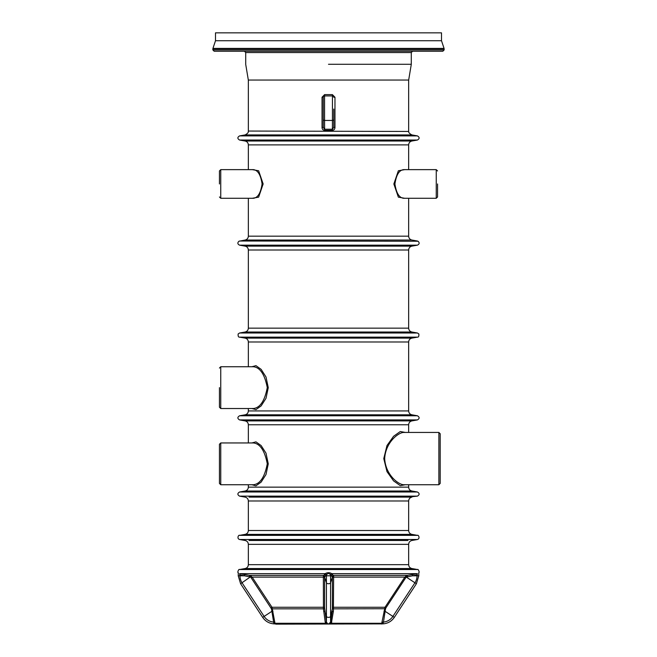 <?xml version="1.0" encoding="UTF-8"?>
<svg xmlns="http://www.w3.org/2000/svg" width="657" height="657" viewBox="0 0 657 657"><rect width="100%" height="100%" fill="white"/><g stroke="black" fill="none" stroke-linecap="round" stroke-linejoin="round"><path stroke-width="0.99" d="M215.496 40.734L441.504 40.734L441.504 32.85L215.496 32.85L215.496 40.734L212.934 48.413L444.066 48.413L444.132 48.832L212.868 48.832L212.868 49.932L444.132 49.932L442.818 51.246L214.182 51.246L212.868 49.932M404.704 198.283L398.364 197.149L393.847 183.976L398.364 170.771L404.704 169.637M252.296 169.637L258.636 170.771L263.153 183.944L258.636 197.149L252.296 198.283M405.353 484.735L400.294 485.646L393.559 480.867L386.989 471.627L383.77 458.586L386.989 445.536L393.559 436.297L400.277 431.534L405.353 432.437M251.91 442.949L255.959 441.857L261.133 445.561L265.995 453.149L268.261 463.817L266.003 474.51L261.125 482.131L255.943 485.835L251.91 484.735M251.91 366.737L255.959 365.645L261.133 369.349L266.003 376.962L268.261 387.638L266.003 398.314L261.116 405.927L255.951 409.623L251.91 408.523M332.376 130.357L332.442 120.445L324.558 120.445L324.558 95.922L332.442 95.922L332.376 94.608L334.963 97.236L334.963 127.425C334.898 129.15 334.035 130.127 332.376 130.357L324.624 130.357C322.957 130.127 322.094 129.15 322.037 127.425L323.244 127.425L323.244 97.236A1.314 1.314 0 0 1 324.558 95.922L324.624 94.608L332.376 94.608M323.244 101.178L323.244 116.946M333.756 109.062L333.756 127.425L333.756 109.062M322.037 127.425L322.037 97.236L324.624 94.608M331.859 573.717L333.633 576.214L333.386 611.207L331.358 623.279L327.876 624.01L325.642 623.279L325.215 622.089L323.433 608.735L323.367 576.214L325.223 573.66C327.408 572.403 329.592 572.403 331.777 573.66L331.859 573.717A1.314 1.273 -45.2 0 0 330.57 575.015L330.52 574.957C329.182 573.044 327.835 573.044 326.48 574.957L324.607 577.109L324.574 607.856L326.43 622.089L327.876 624.01M274.486 623.723L273.739 622.836L275.94 624.15L382.251 623.887C387.375 623.739 391.4 621.571 394.331 617.366L385.109 611.314L383.474 622.089L382.251 623.854A1.314 1.232 -121.2 0 0 381.586 624.01L385.018 607.257L404.86 577.101L407.488 575.384L417.367 573.66C419.47 572.403 419.47 572.403 417.367 573.66C419.47 572.403 419.47 572.403 417.367 573.66L331.777 573.66A1.314 1.248 -58.3 0 0 330.52 574.957M239.764 574.957C237.76 573.044 237.76 573.044 239.764 574.957C237.76 573.044 237.76 573.044 239.764 574.957L239.633 573.66C237.53 572.403 237.53 572.403 239.633 573.66C237.53 572.403 237.53 572.403 239.633 573.66L249.512 575.384L252.14 577.101L271.982 607.257L274.979 623.279A1.314 0.665 -8.2 0 0 273.739 622.836L271.891 611.314L272.992 611.207M238.434 573.044L238.08 572.567C237.317 572.608 238.655 568.699 239.575 569.52L417.425 569.52C418.345 568.699 419.683 572.608 418.92 572.567L418.698 573.397M324.615 608.842L271.472 608.842L271.891 611.314L262.669 617.366C265.6 621.571 269.625 623.739 274.749 623.887L274.749 623.854A1.314 1.232 -58.8 0 1 275.414 624.01L274.979 623.279L325.642 623.279L326.701 622.836M329.124 624.01L328.886 623.854A2.102 2.102 0 0 1 328.114 623.854A2.102 2.102 0 0 0 328.886 623.854L330.57 622.089L332.212 611.314L333.386 611.207M333.633 576.214A1.314 1.018 175.1 0 0 332.393 577.109L330.57 582.784A2.102 1.15 180 0 1 328.5 583.736A2.102 1.15 180 0 1 326.43 582.784L326.43 616.414A2.102 1.15 180 0 0 328.5 617.366A2.102 1.15 180 0 0 330.57 616.414L332.385 608.842L332.393 577.109L331.366 575.803L330.57 575.803L330.57 622.089L331.785 622.089M382.251 623.854L383.261 622.836A1.314 0.665 -171.8 0 0 382.021 623.279L331.358 623.279L330.299 622.836M417.031 573.717L417.031 575.803A12.713 12.713 0 0 1 414.953 582.784L416.398 583.736L418.772 575.803L412.514 575.803L406.305 577.109L405.665 576.214M417.236 574.957C419.24 573.044 419.24 573.044 417.236 574.957C419.24 573.044 419.24 573.044 417.236 574.957L417.367 573.66M271.472 608.842L250.695 577.109L244.486 575.803L239.969 575.803A12.713 12.713 0 0 0 242.047 582.784L264.122 616.414A12.713 12.713 0 0 0 273.526 622.089L274.798 622.089M239.969 573.717L239.969 575.803L238.228 575.803L238.31 573.397M403.62 484.735L438.876 484.735L438.876 432.437L403.62 432.437C398.076 432.635 385.487 442.662 384.682 458.586C385.47 474.485 398.06 484.529 403.62 484.735L403.661 484.735M438.876 432.437L440.19 433.751L440.19 483.421L438.876 484.735M253.38 484.735L253.388 484.735C260.106 484.028 264.73 477.048 267.276 463.793C264.714 450.603 260.082 443.656 253.38 442.949L220.752 442.949L220.752 484.735L253.364 484.735M220.752 484.735L219.438 483.421L219.438 444.263L220.752 442.949M253.38 408.523C260.09 407.825 264.722 400.86 267.276 387.622C264.722 374.408 260.098 367.444 253.38 366.737L220.752 366.737L220.752 408.523L253.38 408.523M220.752 408.523L219.438 407.209L219.438 387.63M437.562 183.96L437.562 196.969L437.562 183.96M436.248 169.637L403.62 169.637C399.16 170.13 396.261 174.918 394.923 184.001C396.286 193.043 399.185 197.806 403.62 198.283L436.248 198.283L436.248 169.637L437.562 170.951M253.38 198.283L253.38 198.283C257.84 197.79 260.739 193.002 262.077 183.919C260.714 174.877 257.815 170.114 253.38 169.637L220.752 169.637L220.752 198.283L253.364 198.283M219.438 183.96L219.438 170.951L219.438 183.96M323.244 127.425L324.558 129.224L332.442 129.224L333.756 127.425L334.963 127.425M334.963 97.236L333.756 97.236A1.314 1.314 0 0 0 332.442 95.922L332.442 120.445A1.314 1.142 180 0 0 333.756 119.303M324.624 130.357L324.558 120.445A1.314 1.142 180 0 1 323.244 119.303M271.078 607.856L271.982 607.257L323.384 607.257A1.314 0.723 180 0 1 324.574 607.856M251.229 577.7L252.14 577.101L323.367 577.101A1.314 0.723 180 0 1 324.583 577.7M238.228 575.803L240.602 583.736L251.335 576.214M324.763 576.624A1.314 1.281 -136.9 0 0 323.482 575.384L249.512 575.384L249.504 576.624M325.215 622.089L326.43 622.089L326.43 616.414L324.788 611.314L323.614 611.207M323.367 576.214A1.314 1.018 -175.1 0 1 324.607 577.109L326.43 582.784L326.43 575.803L325.634 575.803A1.314 1.273 -134.7 0 0 324.353 574.505M332.385 608.842L384.427 608.735L385.528 608.842L385.109 611.314L384.008 611.207M325.141 573.717A1.314 1.273 -134.8 0 1 326.43 575.015L326.43 575.803L330.57 575.803L330.57 575.015L331.366 575.803A1.314 1.273 -45.3 0 1 332.647 574.505M332.426 607.856A1.314 0.723 180 0 1 333.616 607.257L385.018 607.257L385.922 607.856L385.528 608.842M239.633 573.66L325.223 573.66A1.314 1.248 -121.7 0 1 326.48 574.957M332.417 577.7A1.314 0.723 180 0 1 333.633 577.101L404.86 577.101L405.771 577.7L385.922 607.856M332.237 576.624A1.314 1.281 136.9 0 1 333.518 575.384L407.488 575.384L407.496 576.624M382.202 622.089L383.474 622.089A12.713 12.713 0 0 0 392.878 616.414L414.953 582.784L406.305 577.109L405.771 577.7M248.346 198.283L248.346 236.167L408.654 236.167C408.802 238.245 409.886 239.542 411.914 240.043L245.086 240.043L238.959 241.226C237.325 242.819 237.53 244.133 239.575 245.16L417.425 245.16C419.47 244.133 419.675 242.819 418.041 241.226L239.575 241.02M408.654 169.637L408.654 144.893L248.346 144.893L248.346 169.637M248.346 484.735L248.346 487.141L408.654 487.141C408.802 489.219 409.886 490.516 411.914 491.017L245.086 491.017L239.575 491.994C237.317 493.374 237.317 494.754 239.575 496.134L417.425 496.134L407.964 497.111M408.654 432.437L408.654 424.775L248.346 424.775L248.346 442.949M248.346 408.523L248.346 410.929L408.654 410.929C408.802 413.007 409.886 414.304 411.914 414.805L245.086 414.805L239.575 415.782C237.317 417.162 237.317 418.542 239.575 419.922L417.425 419.922C419.683 418.542 419.683 417.162 417.425 415.782L239.575 415.782M408.654 410.929L408.654 341.993L248.346 341.993L248.346 366.737M408.654 328.147L408.654 250.013L248.346 250.013L248.346 328.147L408.654 328.147C408.802 330.225 409.886 331.522 411.914 332.023L245.086 332.023L239.575 333L238.171 333.928C237.957 336.212 238.425 337.279 239.575 337.14L417.425 337.14L411.914 338.117L245.086 338.117L239.575 337.14M411.914 332.023L417.425 333L239.575 333M239.575 245.16L245.086 246.137L411.914 246.137L417.425 245.16M328.5 64.279L411.282 64.279L328.5 64.279M411.282 64.279L411.282 52.56L245.718 52.56L245.718 64.279M408.67 80.047L248.33 80.047L408.67 80.047L411.266 64.493M248.346 80.261L248.346 131.047L408.679 131.457C409.007 131.145 407.447 132.574 411.914 134.923L245.086 134.923L239.575 135.9C237.317 137.28 237.317 138.66 239.575 140.04L417.425 140.04C419.683 138.66 419.683 137.28 417.425 135.9L239.575 135.9M239.575 140.04L245.086 141.017L411.914 141.017L417.425 140.04M239.575 419.922L245.086 420.899L411.914 420.899L417.425 419.922M408.654 564.667L408.654 544.349L248.346 544.349L248.346 564.667L408.654 564.667C408.802 566.745 409.886 568.042 411.914 568.543L245.086 568.543L239.575 569.52M249.036 540.473L407.964 540.473M408.654 544.349C408.802 542.271 409.886 540.974 411.914 540.473L417.425 539.496L239.575 539.496L245.086 540.473C247.114 540.974 248.198 542.271 248.346 544.349M408.654 530.503L408.654 500.987L248.346 500.987L248.346 530.503L408.654 530.503C408.802 532.581 409.886 533.878 411.914 534.379L417.425 535.356L239.575 535.356C238.688 534.502 236.471 538.518 239.575 539.496M411.914 534.379L245.086 534.379L239.575 535.356M249.036 497.111L411.914 497.111C409.886 497.612 408.802 498.909 408.654 500.987M411.914 491.017L417.425 491.994L239.575 491.994M417.031 575.015L412.514 575.803L412.514 574.505M244.486 574.505L244.486 575.803L239.969 575.015M322.037 97.236L323.244 97.236M408.654 198.283L408.654 236.167M408.654 484.735L408.654 487.141M417.425 333L418.829 333.928C419.043 336.212 418.575 337.279 417.425 337.14M411.914 240.043L417.425 241.02M441.504 40.734L444.066 48.413M444.132 48.832L444.132 49.932M248.33 80.047L245.734 64.493M408.654 80.261L408.654 131.047M411.914 134.923L417.425 135.9M411.914 414.805L417.425 415.782M417.425 535.356C418.312 534.502 420.529 538.518 417.425 539.496M248.346 500.987C248.198 498.909 247.114 497.612 245.086 497.111L239.575 496.134M417.425 491.994C419.683 493.374 419.683 494.754 417.425 496.134M411.914 568.543L417.425 569.52M416.398 583.736L394.331 617.366M418.772 575.803L418.772 573.183M240.602 583.736L262.669 617.366M248.346 564.667C248.198 566.745 247.114 568.042 245.086 568.543M248.346 530.503C248.198 532.581 247.114 533.878 245.086 534.379M248.346 487.141C248.198 489.219 247.114 490.516 245.086 491.017M408.654 424.775C408.802 422.697 409.886 421.4 411.914 420.899M245.086 420.899C247.114 421.4 248.198 422.697 248.346 424.775M248.346 410.929C248.198 413.007 247.114 414.304 245.086 414.805M408.654 341.993C408.802 339.915 409.886 338.618 411.914 338.117M245.086 338.117C247.114 338.618 248.198 339.915 248.346 341.993M248.346 328.147C248.198 330.225 247.114 331.522 245.086 332.023M408.654 250.013C408.802 247.935 409.886 246.638 411.914 246.137M245.086 246.137C247.114 246.638 248.198 247.935 248.346 250.013M248.346 236.167C248.198 238.245 247.114 239.542 245.086 240.043M408.654 144.893C408.802 142.815 409.886 141.518 411.914 141.017M245.086 141.017C247.114 141.518 248.198 142.815 248.346 144.893M248.346 131.047L248.321 131.457C247.993 131.145 249.553 132.574 245.086 134.923M436.248 198.283L437.562 196.969M220.752 198.283L219.438 196.969M220.752 169.637L219.438 170.951M220.752 366.737L219.438 368.051M212.868 48.832L212.934 48.413M411.282 52.56L412.596 51.246M245.718 52.56L244.404 51.246M238.228 573.183L238.08 572.567"/></g></svg>
